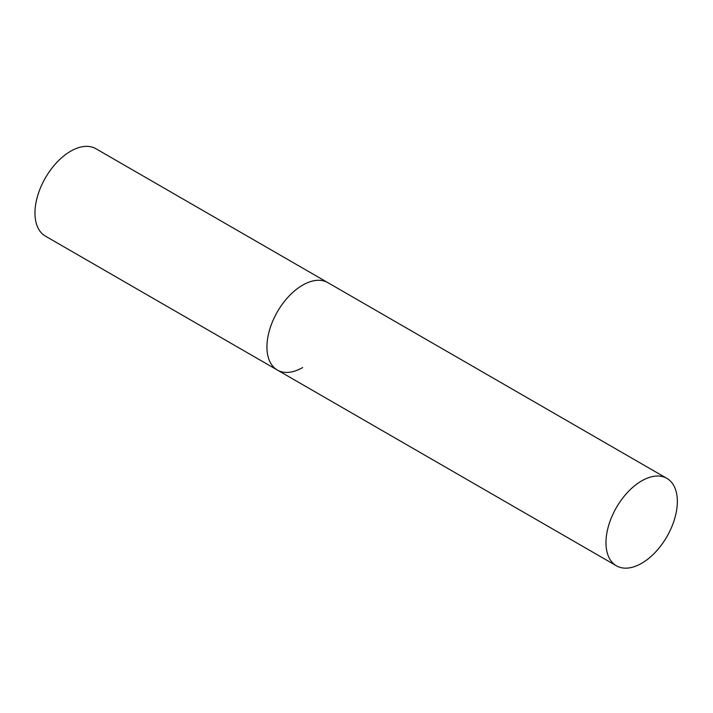 <?xml version="1.0" encoding="UTF-8"?>
<svg xmlns="http://www.w3.org/2000/svg" width="713" height="713" viewBox="0 0 713 713"><rect width="100%" height="100%" fill="white"/><g stroke="black" fill="none" stroke-linecap="round" stroke-linejoin="round"><path stroke-width="1.07" d="M302.624 367.56A50.471 29.135 -60 0 1 277.393 370.065A50.471 29.135 -60 0 1 269.657 329.62A50.471 29.135 -60 0 1 302.624 285.147A50.471 29.135 -60 0 1 327.864 282.642A50.471 29.135 120 0 0 288.97 296.162A50.471 29.135 120 0 0 266.938 346.955A50.471 29.135 120 0 0 277.393 370.065L45.418 236.137A50.471 29.135 -60 0 1 37.682 195.692A50.471 29.135 -60 0 1 70.649 151.218A50.471 29.135 -60 0 1 95.89 148.714L666.896 478.387A50.471 29.135 120 0 0 628.001 491.908A50.471 29.135 120 0 0 605.97 542.7A50.471 29.135 120 0 0 616.424 565.801A50.471 29.135 120 0 0 655.318 552.281A50.471 29.135 120 0 0 677.35 501.489A50.471 29.135 120 0 0 666.896 478.387M277.393 370.065L616.424 565.801"/></g></svg>
